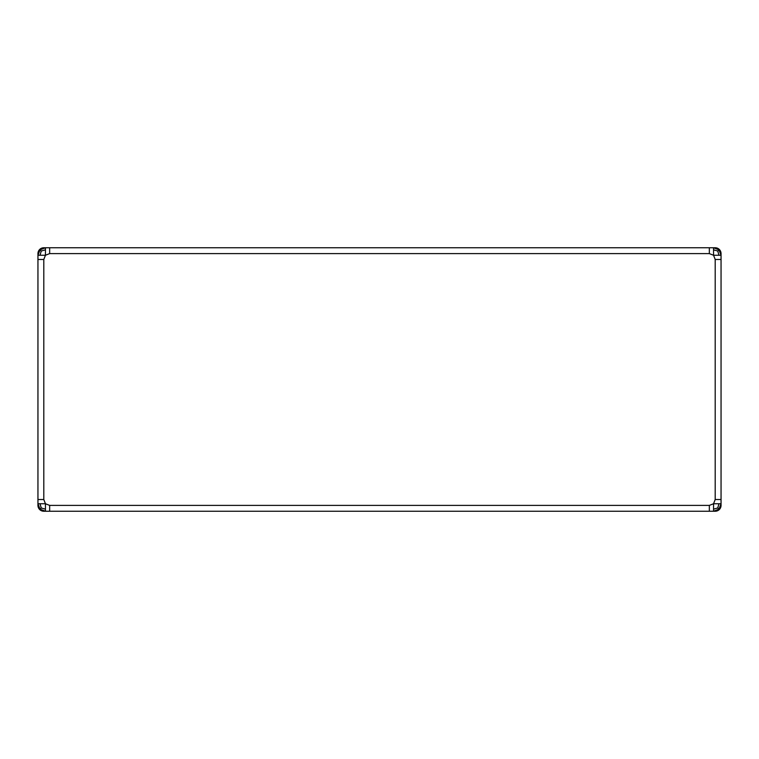 <?xml version="1.0" encoding="UTF-8"?>
<svg xmlns="http://www.w3.org/2000/svg" width="759" height="759" viewBox="0 0 759 759"><rect width="100%" height="100%" fill="white"/><g stroke="black" fill="none" stroke-linecap="round" stroke-linejoin="round"><path stroke-width="1.14" d="M718.972 509.166L721.05 503.748L721.05 505.39A5.854 5.854 0 0 1 715.196 511.243L713.555 511.243L715.196 511.243C718.745 510.892 720.699 508.938 721.05 505.39A5.854 5.854 0 0 1 715.196 511.243L43.804 511.243A5.854 5.854 0 0 1 37.95 505.39L37.95 503.748L37.95 505.39C38.301 508.938 40.255 510.892 43.804 511.243A5.854 5.854 0 0 1 37.95 505.39L37.95 253.61A5.854 5.854 0 0 1 43.804 247.757L45.445 247.757L43.804 247.757C40.255 248.108 38.301 250.062 37.95 253.61A5.854 5.854 0 0 1 43.804 247.757L715.196 247.757L713.555 247.757L713.555 249.834L717.767 251.039L718.972 249.834L713.555 247.757L715.196 247.757A5.854 5.854 0 0 1 721.05 253.61L721.05 255.252L721.05 253.61C720.699 250.062 718.745 248.108 715.196 247.757A5.854 5.854 0 0 1 721.05 253.61L721.05 503.748L718.972 503.748L717.767 507.961L713.555 509.166L713.555 511.243L718.972 509.166L717.767 507.961M49.658 247.757L49.658 253.61L45.445 255.252L43.804 259.474L37.95 259.474M43.804 259.474L43.804 499.526L45.445 503.748L49.658 505.39L49.658 511.243M49.658 505.39L709.342 505.39L713.555 503.748L715.196 499.526L715.196 259.474L713.555 255.252L709.342 253.61L49.658 253.61M718.972 503.748L713.555 503.748L713.555 509.166M713.555 249.834L713.555 255.252L718.972 255.252L717.767 251.039M45.445 509.166L45.445 503.748L40.028 503.748L41.233 507.961L40.028 509.166L45.445 511.243L45.445 509.166L41.233 507.961M40.028 503.748L37.95 503.748L40.028 509.166M40.028 249.834L41.233 251.039L40.028 255.252L37.95 255.252L40.028 249.834L45.445 247.757L45.445 255.252L40.028 255.252M45.445 249.834L41.233 251.039M43.804 499.526L37.95 499.526M709.342 247.757L709.342 253.61M718.972 255.252L721.05 255.252L718.972 249.834M721.05 259.474L715.196 259.474M709.342 505.39L709.342 511.243M721.05 499.526L715.196 499.526M43.804 247.757A5.854 5.854 0 0 0 37.95 253.61A5.854 5.854 0 0 1 43.804 247.757M37.95 505.39A5.854 5.854 0 0 0 43.804 511.243A5.854 5.854 0 0 1 37.95 505.39M721.05 253.61A5.854 5.854 0 0 0 715.196 247.757A5.854 5.854 0 0 1 721.05 253.61M715.196 511.243A5.854 5.854 0 0 0 721.05 505.39A5.854 5.854 0 0 1 715.196 511.243"/></g></svg>
